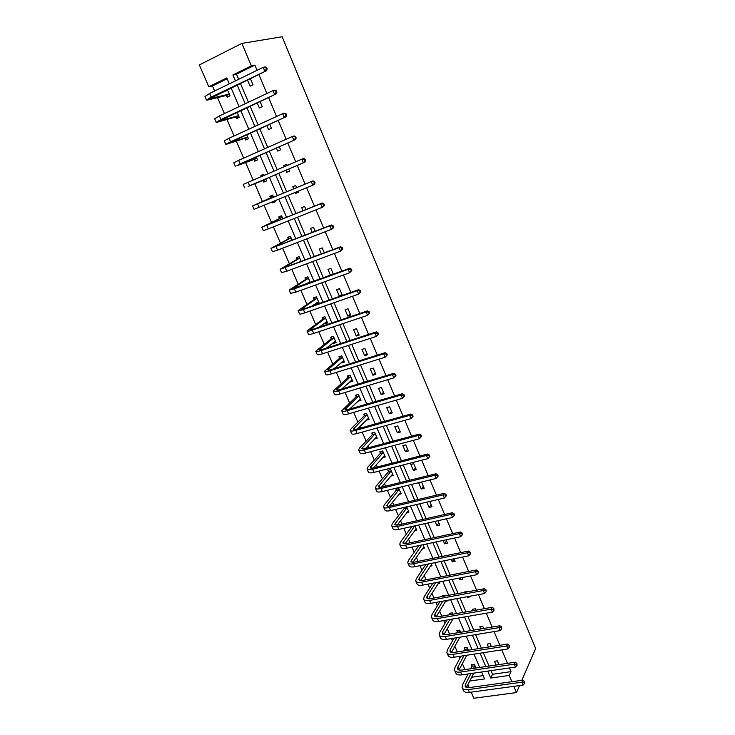 <?xml version="1.0" encoding="UTF-8"?>
<svg xmlns="http://www.w3.org/2000/svg" width="735" height="735" viewBox="0 0 735 735"><rect width="100%" height="100%" fill="white"/><g stroke="black" fill="none" stroke-linecap="round" stroke-linejoin="round"><path stroke-width="1.1" d="M227.152 78.755L212.47 85.967L208.804 86.794L199.332 64.946L241.879 43.393L282.157 36.75L535.668 648.536L521.813 680.325M513.838 686.343L516.484 692.581L473.809 698.25L471.163 692.149M469.196 687.602L467.91 684.634M212.47 85.967L214.657 91.002M217.514 97.626L224.414 113.576M226.959 119.456L234.088 135.938M236.321 141.092L243.68 158.099M245.6 162.536L253.18 180.066M254.797 183.796L262.459 201.509M264.095 205.304L271.509 222.429M273.411 226.839L280.476 243.175M282.644 248.191L289.369 263.736M291.804 269.35L298.19 284.123M300.872 290.325L306.936 304.336M309.867 311.107L315.609 324.374M318.779 331.724L324.199 344.246M327.617 352.148L332.725 363.954M336.382 372.397L341.178 383.495M343.052 387.823L343.355 388.53M345.064 392.481L349.566 402.872M351.477 407.291L351.946 408.394M353.673 412.381L357.871 422.092M359.828 426.594L360.472 428.082M362.208 432.116L366.122 441.147M368.106 445.741L368.915 447.606M370.679 451.685L374.299 460.046M376.32 464.722L377.285 466.964M379.067 471.08L382.402 478.797M384.46 483.557L385.59 486.166M387.391 490.318L390.45 497.384M392.545 502.225L393.831 505.202M395.641 509.401L398.425 515.823M400.557 520.747L401.99 524.073M403.827 528.309L406.336 534.115M408.495 539.113L410.093 542.797M411.94 547.07L414.182 552.261M416.377 557.341L418.123 561.365M419.988 565.674L421.973 570.259M424.196 575.413L426.089 579.777M427.972 584.123L429.69 588.119M431.959 593.338L433.99 598.042M435.883 602.424L437.353 605.824M439.649 611.125L441.818 616.15M443.729 620.57L444.96 623.399M447.284 628.765L449.59 634.112M451.52 638.568L452.503 640.828M454.855 646.267L457.299 651.936M459.246 656.419L459.981 658.128M462.361 663.631L464.952 669.613M466.9 674.124L467.405 675.281M257.167 102.854L259.354 107.99L262.257 106.63L260.071 101.485M276.369 148.02L277.665 151.079L280.577 149.802L279.272 146.734M274.789 144.299L277.692 143.003M298.529 192.111L295.663 193.415L298.575 192.221L298.153 191.219M295.663 193.415L295.24 192.423M293.715 188.84L292.796 186.681L295.709 185.468L296.628 187.636M312.256 232.453L310.537 228.41L313.441 227.271L315.168 231.323M330.456 275.294L327.966 269.423L330.879 268.358L333.341 274.247M347.82 316.151L350.733 315.159L348.013 308.755L345.101 309.747L347.82 316.151L350.347 314.249M364.624 355.685L367.537 354.766L364.863 348.463L361.951 349.391L364.624 355.685L367.05 353.599M381.153 394.566L384.065 393.712L381.437 387.51L378.516 388.374L381.153 394.566L383.468 392.306M397.396 432.805L400.318 432.015L397.727 425.914L394.814 426.723L397.396 432.805L399.619 430.37M413.382 470.418L416.295 469.683L413.759 463.693L410.837 464.428L413.382 470.418L415.505 467.818M431.142 504.66L429.111 507.416L432.024 506.746L429.773 501.445M429.111 507.416L426.86 502.124M446.522 540.914L444.583 543.826L447.496 543.211L446.062 539.83M444.583 543.826L443.15 540.446M460.937 577.784L459.807 579.649L462.719 579.097L462.067 577.563M459.807 579.649L459.164 578.123M473 610.684L472.412 609.297L475.315 608.782L475.903 610.179M488.453 647.057L487.195 644.09L490.098 643.63L491.366 646.607M257.066 70.303L254.88 65.13L236.477 74.171L238.654 79.288M240.4 83.367L248.439 102.211M250.12 106.162L258.132 124.922M259.758 128.754L267.733 147.432M269.313 151.134L277.242 169.73M278.776 173.313L286.659 191.78M288.175 195.345L295.966 213.591M297.51 217.211L305.19 235.2M306.752 238.875L314.323 256.625M315.912 260.346L323.391 277.858M324.999 281.624L332.367 298.897M333.993 302.719L341.27 319.762M342.914 323.62L350.09 340.434M351.762 344.347L358.836 360.922M360.527 364.882L367.5 381.244M369.209 385.241L376.099 401.383M377.827 405.426L384.616 421.348M386.362 425.436L393.06 441.138M394.824 445.272L401.439 460.762M403.221 464.943L409.735 480.221M411.536 484.438L417.967 499.515M419.786 503.769L426.135 518.644M427.963 522.934L434.229 537.616M436.075 541.943L442.259 556.423M444.115 560.796L450.215 575.082M452.098 579.483L458.107 593.577M460 598.014L465.935 611.924M467.846 616.399L473.698 630.115M475.628 634.627L481.397 648.16M483.336 652.708L489.041 666.057M490.989 670.632L492.542 674.28L510.963 671.643L509.41 667.968M507.462 663.347L501.775 649.859M499.837 645.275L494.067 631.613M492.147 627.056L486.294 613.211M484.383 608.69L478.457 594.652M476.565 590.168L470.556 575.928M468.682 571.481L462.591 557.057M460.726 552.646L454.552 538.02M452.705 533.647L446.439 518.827M444.611 514.491L438.271 499.46M436.452 495.17L430.021 479.937M428.229 475.674L421.706 460.239M419.924 456.022L413.318 440.366M411.554 436.186L404.856 420.319M403.111 416.185L396.312 400.106M394.585 396.009L387.703 379.701M385.994 375.659L379.012 359.13M377.321 355.124L370.247 338.366M368.575 334.416L361.409 317.419M359.755 313.514L352.478 296.288M350.852 292.429L343.475 274.963M341.867 271.151L334.397 253.446M332.808 249.689L325.228 231.736M323.657 228.025L315.976 209.824M314.433 206.167L306.642 187.71M305.117 184.108L297.225 165.43M295.7 161.801L287.752 142.994M286.172 139.246L278.197 120.347M276.562 116.479L268.551 97.498M266.86 93.501L258.812 74.428M496.088 665.019L494.499 661.279L497.402 660.848L498.991 664.596M480.763 628.949L479.836 626.762L482.739 626.275L483.667 628.462M467.763 596.6L467.331 597.353L470.244 596.82L469.977 596.195M467.331 597.353L467.065 596.728M465.172 592.272L464.924 591.693L467.837 591.151L468.085 591.73M454.12 558.82L452.227 561.816L455.14 561.228L454.101 558.775M452.227 561.816L451.189 559.363M438.859 522.861L436.875 525.7L439.787 525.056L437.95 520.72M436.875 525.7L435.037 521.363M421.284 488.995L424.196 488.297L421.669 482.344L418.757 483.06L421.284 488.995L423.351 486.313M405.426 451.685L408.338 450.932L405.775 444.886L402.863 445.649L405.426 451.685L407.594 449.168M389.311 413.768L392.224 412.941L389.614 406.795L386.702 407.631L389.311 413.768L391.571 411.416M372.921 375.208L375.833 374.317L373.187 368.07L370.265 368.97L372.921 375.208L375.291 373.031M356.254 335.996L359.176 335.05L356.475 328.692L353.563 329.657L356.254 335.996L358.735 334.012M339.313 296.131L342.225 295.102L339.487 288.644L336.575 289.673L339.313 296.131L341.894 294.322M321.397 253.97L319.284 249.009L322.196 247.906L324.31 252.877M303.031 210.752L301.708 207.637L304.612 206.462L305.935 209.576M285.832 170.29L286.705 172.339L289.608 171.099L288.745 169.05M284.307 166.698L283.82 165.54L286.723 164.291L287.21 165.448M266.814 125.538L268.551 129.626L271.454 128.313L269.717 124.215M247.438 79.95L250.075 86.151L252.978 84.755L250.341 78.544M241.879 43.393L251.379 65.847L232.894 74.942L235.43 80.868M254.88 65.13L251.379 65.847M510.963 671.643L509.236 675.447L511.882 681.703M516.484 692.581L519.535 685.571M229.329 83.845L226.793 77.938L208.804 86.794M469.729 681.033L484.613 678.929L481.636 671.992M479.689 667.435L473.983 654.15M472.045 649.63L466.266 636.152M464.345 631.668L458.484 618.016M456.573 613.569L450.638 599.723M448.745 595.313L442.727 581.284M440.844 576.901L434.752 562.688M432.887 558.343L426.704 543.937M424.858 539.628L418.592 525.029M416.763 520.757L410.415 505.956M408.596 501.72L402.164 486.726M400.364 482.528L393.841 467.322M392.058 463.169L385.443 447.762M383.688 443.655L376.981 428.027M375.236 423.966L368.446 408.127M366.719 404.103L359.828 388.052M358.129 384.074L351.146 367.803M349.456 363.871L342.381 347.379M340.709 343.484L333.543 326.772M331.889 322.922L324.622 305.981M322.996 302.186L315.627 285.005M314.02 281.257L306.55 263.847M304.961 260.144L297.39 242.495M295.819 238.847L288.148 220.95M286.604 217.349L278.822 199.213M277.297 195.666L269.423 177.31M267.898 173.745L259.969 155.26M258.389 151.575L250.424 133.007M248.788 129.204L240.786 110.553M239.105 106.63L231.066 87.897M487.755 671.101L490.732 678.065L509.236 675.447M237.166 84.938L245.205 103.745M246.896 107.687L254.898 126.411M256.533 130.224L264.499 148.865M266.079 152.558L274.008 171.117M275.542 174.691L283.416 193.121M284.941 196.686L292.723 214.896M294.266 218.506L301.947 236.468M303.509 240.125L311.089 257.847M312.669 261.559L320.148 279.034M321.755 282.791L329.124 300.036M330.75 303.849L338.026 320.855M339.671 324.714L346.846 341.49M348.509 345.395L355.584 361.942M357.274 365.892L364.257 382.218M365.966 386.215L372.847 402.321M374.574 406.363L381.373 422.248M383.119 426.337L389.816 442.011M391.58 446.136L398.195 461.598M399.969 465.76L406.492 481.021M408.292 485.229L414.724 500.278M416.543 504.522L422.891 519.379M424.72 523.66L430.986 538.314M432.832 542.632L439.015 557.093M440.881 561.448L446.972 575.707M448.855 580.108L454.864 594.174M456.766 598.612L462.701 612.494M464.603 616.959L470.464 630.658M472.384 635.159L478.163 648.674M480.102 653.204L485.798 666.535M471.631 677.275L483.198 675.612M227.381 89.688L230.009 95.807L227.179 97.176L226.509 95.614M237.093 112.29L239.279 117.361L236.44 118.684L235.779 117.141M246.73 134.698L248.458 138.731L245.628 140.018L244.966 138.483M251.857 154.479L254.687 153.22M256.267 156.895L257.562 159.908L254.733 161.158L254.08 159.642M261.357 176.547L260.87 175.417L263.709 174.195L264.196 175.334M265.721 178.89L266.594 180.911L263.755 182.115L263.112 180.617M270.489 197.752L269.846 196.254L272.685 195.069L273.604 197.21M275.12 200.738L275.542 201.721L272.703 202.897L272.281 201.914M279.373 218.396L278.74 216.917L281.579 215.768L282.901 218.846M288.193 238.866L287.56 237.396L290.398 236.284L292.117 240.281M296.931 259.161L296.306 257.709L299.145 256.634L301.258 261.541M305.595 279.291L304.979 277.848L307.818 276.81L310.308 282.598M314.194 299.246L313.579 297.822L316.417 296.811L319.165 303.188L316.316 304.18L315.94 303.325M322.711 319.045L322.105 317.621L324.943 316.647L327.663 322.968L324.815 323.933L324.502 323.207M331.163 338.67L330.557 337.255L333.405 336.318L336.097 342.593L333.249 343.521L332.992 342.923M339.542 358.129L338.945 356.732L341.793 355.823L344.458 362.043L341.619 362.943L341.417 362.474M347.857 377.432L347.26 376.044L350.108 375.172L352.754 381.336L349.768 381.869M356.098 396.578L355.51 395.2L358.349 394.355L360.986 400.474L358.046 401.099M364.275 415.56L363.687 414.2L366.535 413.382L369.145 419.455L366.26 420.172M372.379 434.394L371.8 433.044L374.648 432.263L377.23 438.281L374.455 439.034M380.427 453.072L379.848 451.731L382.696 450.978L385.259 456.95L382.687 457.62M388.402 471.604L387.832 470.271L390.68 469.546L393.225 475.471L390.818 476.069M396.312 489.979L395.752 488.656L398.59 487.966L401.117 493.837L398.866 494.379M406.703 506.819L408.954 512.056L406.841 512.543M404.167 508.207L403.855 507.481M414.88 525.856L416.727 530.137L414.733 530.578M422.992 544.727L424.435 548.071L422.542 548.466M431.041 563.442L432.079 565.858L430.287 566.216M439.015 582.001L439.668 583.507L437.968 583.838M442.194 596.517L441.946 595.947L444.794 595.423L445.033 595.993M446.935 600.403L447.192 601.019L445.575 601.313M449.967 614.589L449.434 613.339L452.282 612.843L452.87 614.212M457.4 631.834L456.867 630.593L459.706 630.125L460.634 632.284M464.768 648.941L464.235 647.719L467.074 647.269L468.342 650.209M472.072 665.928L471.548 664.706L474.387 664.284L475.986 667.986M492.542 674.28L490.732 678.065M236.477 74.171L232.894 74.942M498.468 663.347L497.779 664.771M368.75 418.537L366.296 420.255M360.619 399.629L358.138 401.31M352.423 380.565L349.906 382.2M344.164 361.344L341.619 362.943M335.831 341.968L333.249 343.521M327.433 322.426L324.815 323.933M318.962 302.719L316.316 304.18M275.515 201.666L272.703 202.897M286.76 164.383L283.82 165.54M263.727 174.25L260.87 175.417M275.744 143.867L274.752 144.225M252.84 154.038L251.82 154.396M524.615 683.394L524.478 681.437L524.615 683.394L523.109 685.084L521.896 682.209L468.232 689.586C464.851 689.963 462.811 689.283 462.094 687.547L462.471 684.891L468.085 673.958M470.749 668.758L472.293 664.596M473.717 673.141L466.486 687.455M474.92 665.506L473.606 668.336M470.951 673.545L465.374 684.487L465.126 686.242C465.604 687.409 466.973 687.859 469.233 687.602L522.769 680.197L524.478 681.437M523.109 685.084L469.444 692.379C466.073 692.756 464.015 692.067 463.298 690.321L462.269 687.951M524.129 682.245L521.896 682.209L522.769 680.197M474.856 665.873L472.017 666.296M517.045 665.377L516.916 663.429L517.045 665.377L515.529 667.077L514.307 664.174L460.625 672.038C457.243 672.451 455.213 671.818 454.515 670.136L454.937 667.545L461.047 656.144M463.849 650.907L464.998 647.599M466.789 655.253L458.998 670.017M467.607 648.5L466.697 650.466M463.904 655.703L457.831 667.114L457.565 668.822C458.024 669.952 459.384 670.375 461.644 670.1L515.207 662.207L516.916 663.429M515.529 667.077L461.846 674.859C458.465 675.272 456.435 674.629 455.737 672.929L454.689 670.531M516.558 664.22L514.307 664.174L515.207 662.207M467.543 648.867L464.704 649.308M509.41 647.213L509.281 645.266L509.41 647.213L507.885 648.922L506.663 645.991L452.953 654.352C449.572 654.802 447.551 654.214 446.88 652.579L447.33 650.062L453.991 638.164M456.94 632.899L457.639 630.465M459.853 637.208L451.446 652.432M460.239 631.365L459.788 632.422M456.858 637.695L450.233 649.602L449.939 651.274C450.39 652.358 451.74 652.754 454 652.45L507.582 644.062L509.281 645.266M507.885 648.922L454.184 657.2C450.803 657.641 448.782 657.044 448.111 655.399L447.045 652.965M508.914 646.037L506.663 645.991L507.582 644.062M460.174 631.723L457.335 632.201M501.711 628.894L501.592 626.955L501.711 628.894L500.186 630.612L498.946 627.662L445.217 636.528C441.836 637.006 439.824 636.464 439.19 634.884L439.668 632.431L446.935 620.009M449.949 614.726L450.233 613.201M452.935 618.98L443.857 634.7M449.802 619.522L442.571 631.944L442.259 633.57C442.69 634.627 444.032 634.985 446.292 634.663L499.892 625.779L501.592 626.955M500.186 630.612L446.467 639.395C443.086 639.873 441.073 639.312 440.421 637.732L439.346 635.251M501.215 627.718L498.946 627.662L499.892 625.779M493.948 610.417L493.837 608.488L493.948 610.417L492.413 612.145L491.164 609.177L437.417 618.548C434.045 619.063 432.042 618.567 431.427 617.051L431.95 614.662L439.888 601.689M442.635 596.443L442.764 595.8M446.026 600.568L436.204 616.821M442.755 601.166L434.854 614.148L434.514 615.728C434.927 616.748 436.259 617.078 438.519 616.729L492.138 607.33L493.837 608.488M492.413 612.145L438.676 621.442C435.295 621.948 433.292 621.442 432.676 619.917L431.583 617.409M493.451 609.232L491.164 609.177L492.138 607.33M486.12 591.794L486.01 589.874L486.12 591.794L484.586 593.531L483.327 590.527L429.562 600.431C426.181 600.982 424.196 600.523 423.599 599.071L424.159 596.746L432.86 583.186M439.126 582.249L428.514 598.786M435.717 582.634L427.063 596.204L426.704 597.748C427.099 598.722 428.422 599.016 430.682 598.648L484.319 588.735L486.01 589.874M484.586 593.531L430.82 603.343C427.448 603.885 425.455 603.426 424.858 601.965L423.755 599.411M485.614 590.591L483.327 590.527L484.319 588.735M478.228 573.006L478.127 571.095L478.228 573.006L476.684 574.752L475.416 571.729L421.633 582.157C418.252 582.745 416.286 582.341 415.716 580.944L416.313 578.693L425.85 564.489M431.537 564.581L420.76 580.595M428.707 563.91L419.216 578.123L418.831 579.612C419.207 580.54 420.521 580.815 422.781 580.42L476.436 569.974L478.127 571.095M476.684 574.752L422.91 585.097C419.529 585.676 417.553 585.262 416.984 583.856L415.854 581.266M477.713 571.793L475.416 571.729L476.436 569.974M470.262 554.061L470.17 552.15L470.262 554.061L468.719 555.816L467.432 552.766L413.64 563.736C410.259 564.361 408.302 564.002 407.769 562.661L408.394 560.483L418.877 545.6M423.884 546.785L412.969 562.247M421.734 544.993L410.883 561.329C411.251 562.22 412.555 562.459 414.816 562.045L468.489 551.057L470.17 552.15M468.719 555.816L414.926 566.694C411.545 567.319 409.588 566.951 409.046 565.601L407.897 562.973M469.748 552.839L467.432 552.766L468.489 551.057M462.232 534.951L462.664 534.281L462.15 533.059L461.718 533.72L462.232 534.951L460.68 536.715L459.384 533.647L405.582 545.159C402.201 545.82 400.263 545.508 399.748 544.231L400.419 542.127L411.903 526.517M416.166 528.842L405.132 543.735M414.742 525.883L402.881 542.889C403.23 543.744 404.526 543.955 406.786 543.505L460.468 531.984L462.15 533.059M460.68 536.715L406.878 548.145C403.497 548.797 401.549 548.485 401.034 547.198L399.877 544.525M461.718 533.72L459.384 533.647L460.468 531.984M414.724 526.003L411.876 526.637M454.138 515.676L454.579 515.033L454.055 513.793L453.614 514.436L454.138 515.676L452.576 517.458L451.272 514.353L397.46 526.425C394.079 527.124 392.15 526.866 391.663 525.654L392.371 523.614L404.085 508.546L404.369 507.361M408.394 510.751L397.249 525.056M407.015 507.545L394.814 524.303C395.136 525.121 396.431 525.286 398.682 524.827L452.383 512.745L454.055 513.793M452.576 517.458L398.765 529.439C395.384 530.128 393.455 529.861 392.968 528.64L391.783 525.929M453.614 514.436L451.272 514.353L452.383 512.745M406.933 507.885L404.085 508.546M445.97 496.244L446.421 495.611L445.897 494.361L445.438 494.995L445.97 496.244L444.409 498.036L443.086 494.903L389.265 507.536C385.884 508.271 383.973 508.069 383.514 506.911L384.258 504.954L396.229 490.309L396.716 488.426M400.557 492.524L389.339 506.204M399.16 489.289L386.674 505.561C386.987 506.332 388.264 506.47 390.515 505.983L444.225 493.332L445.897 494.361M444.409 498.036L390.579 510.577C387.207 511.303 385.287 511.091 384.828 509.925L383.633 507.178M445.438 494.995L443.086 494.903L444.225 493.332M399.077 489.62L396.229 490.309M392.738 474.341L392.159 474.488M437.729 476.638L438.189 476.032L437.665 474.764L437.196 475.37L437.729 476.638L436.158 478.439L434.835 475.279L380.996 488.49C377.625 489.262 375.723 489.106 375.291 488.022L376.081 486.138L388.31 471.925L388.824 470.014M392.655 474.139L381.392 487.167M391.25 470.878L378.47 486.662C378.755 487.397 380.032 487.498 382.283 486.974L435.993 473.763L437.665 474.764M436.158 478.439L382.329 491.559C378.957 492.321 377.046 492.156 376.614 491.063L375.401 488.27M437.196 475.37L434.835 475.279L435.993 473.763M391.158 471.208L388.31 471.925M384.809 455.893L384.056 456.086M429.415 456.858L429.892 456.27L429.359 455.002L428.882 455.59L429.415 456.858L427.844 458.668L426.502 455.489L372.663 469.279C369.292 470.097 367.408 469.987 367.004 468.967L367.831 467.166L380.335 453.394L380.877 451.455M384.681 455.608L373.435 467.947M383.275 452.319L370.192 467.607C370.468 468.296 371.726 468.36 373.977 467.818L427.696 454.019L429.359 455.002M427.844 458.668L374.005 472.375C370.633 473.175 368.74 473.064 368.336 472.035L367.105 469.206M428.882 455.59L426.502 455.489L427.696 454.019M383.183 452.65L380.335 453.394M376.807 437.288L375.851 437.555M421.036 436.912L421.522 436.342L420.98 435.065L420.493 435.625L421.036 436.912L419.455 438.731L418.105 435.524L364.266 449.912C360.894 450.766 359.02 450.711 358.652 449.756L359.516 448.028L372.287 434.716L372.865 432.75M376.651 436.93L365.47 448.534M375.227 433.613L361.85 448.396C362.098 449.03 363.356 449.067 365.607 448.497L419.327 434.109L420.98 435.065M419.455 438.731L365.617 453.026C362.245 453.872 360.37 453.817 359.994 452.843L358.744 449.976M420.493 435.625L418.105 435.524L419.327 434.109M375.135 433.935L372.287 434.716M413.079 416.24L412.537 414.944L412.032 415.495L412.583 416.791L413.079 416.24L410.994 418.619L409.634 415.385L355.786 430.37C352.414 431.27 350.558 431.27 350.218 430.379L351.128 428.735L364.174 415.872L364.79 413.888M368.557 418.096L357.513 428.909M367.123 414.751L353.434 429.01C353.664 429.608 354.904 429.608 357.155 429.001L410.883 414.016L412.537 414.944M412.583 416.791L410.994 418.619L357.146 433.512C353.783 434.403 351.918 434.394 351.578 433.503L350.31 430.591M412.032 415.495L409.634 415.385L410.883 414.016M367.022 415.064L364.174 415.872M404.562 395.963L404.011 394.658L403.497 395.182L404.048 396.487L404.562 395.963L402.458 398.333L401.08 395.062L347.242 410.672C343.87 411.6 342.032 411.664 341.72 410.847L355.997 396.882L356.65 394.86M360.389 399.105L349.584 409.073M358.946 395.733L344.954 409.469C345.165 410.02 346.387 409.974 348.638 409.349L402.367 393.758L404.011 394.658M404.048 396.487L402.458 398.333L348.611 413.842C345.248 414.77 343.401 414.816 343.089 413.989L341.803 411.03M403.497 395.182L401.08 395.062L402.367 393.758M358.845 396.046L355.997 396.882M351.404 380.877L350.898 380.868M395.963 375.502L395.412 374.188L394.888 374.694L395.439 376.008L395.963 375.502L393.85 377.863L392.462 374.565L338.614 390.799C335.252 391.773 333.424 391.884 333.148 391.139L347.756 377.735L348.445 375.686M352.166 379.958L341.702 389.026M350.705 376.559L336.391 389.761C336.584 390.257 337.797 390.184 340.048 389.532L393.776 373.316L395.412 374.188M395.439 376.008L393.85 377.863L340.002 393.997C336.639 394.961 334.811 395.062 334.526 394.309L333.221 391.314M394.888 374.694L392.462 374.565L393.776 373.316M350.604 376.862L347.756 377.735M343.144 361.666L342.427 361.629M387.299 354.867L386.739 353.535L386.197 354.022L386.757 355.354L387.299 354.867L385.158 357.219L383.762 353.893L329.923 370.752C326.56 371.772 324.751 371.938 324.502 371.267L339.441 358.432L340.176 356.337M343.861 360.646L333.91 368.74M342.391 357.228L327.764 369.88C327.929 370.33 329.133 370.219 331.384 369.53L385.103 352.69L386.739 353.535M386.757 355.354L385.158 357.219L331.32 373.977C327.957 374.988 326.147 375.144 325.89 374.464L324.567 371.423M386.197 354.022L383.762 353.893L385.103 352.69M342.289 357.522L339.441 358.432M334.811 342.299L333.892 342.225M378.543 334.048L377.983 332.707L377.432 333.157L378.001 334.508L378.543 334.048L376.393 336.382L374.979 333.029L321.149 350.531C317.786 351.596 315.995 351.826 315.784 351.22L331.053 338.964L331.834 336.832M335.491 341.178L326.267 348.188M334.012 337.733L319.054 349.832L322.647 349.364L376.357 331.88L377.983 332.707M378.001 334.508L376.393 336.382L322.564 353.783C319.201 354.84 317.41 355.06 317.18 354.445L315.839 351.358M377.432 333.157L374.979 333.029L376.357 331.88M333.901 338.026L331.053 338.964M326.404 322.766L325.283 322.637M369.723 313.036L369.154 311.686L368.593 312.118L369.163 313.468L369.723 313.036L367.546 315.361L366.122 311.971L312.301 330.134C308.939 331.237 307.175 331.531 306.982 330.998L322.601 319.33L323.437 317.162M327.057 321.553L318.889 327.314M325.559 318.071L310.271 329.602L313.827 329.023L367.528 310.887L369.154 311.686M369.163 313.468L367.546 315.361L313.726 333.414C310.363 334.517 308.59 334.792 308.397 334.25L307.037 331.117M368.593 312.118L366.122 311.971L367.528 310.887M325.449 318.356L322.601 319.33M317.933 303.077L316.583 302.884M360.821 291.841L360.242 290.472L359.672 290.885L360.242 292.254L360.821 291.841L358.625 294.147L357.182 290.738L303.38 309.564C300.018 310.712 298.263 311.061 298.116 310.602L314.075 299.54L314.966 297.326M318.549 301.754L311.934 306.054M317.033 298.245L301.414 309.205L304.933 308.507L358.625 289.7L360.242 290.472M360.242 292.254L358.625 294.147L304.814 312.871C301.451 314.01 299.696 314.35 299.54 313.882L298.162 310.712M359.672 290.885L357.182 290.738L358.625 289.7M316.923 298.529L314.075 299.54M308.865 283.122L307.818 282.947M351.835 270.443L351.256 269.065L350.668 269.46L351.247 270.838L351.835 270.443L349.621 272.749L348.169 269.304L294.367 288.809L289.167 290.031L305.475 279.576L306.431 277.315M309.968 281.79L305.751 284.252M308.443 278.253L292.484 288.625L349.649 268.33L351.256 269.065M351.247 270.838L349.621 272.749L295.819 292.144L290.601 293.338L289.204 290.123M350.668 269.46L348.169 269.304L349.649 268.33M308.323 278.537L305.475 279.576M342.767 248.862L342.179 247.475L341.582 247.842L342.161 249.229L342.767 248.862L340.535 251.149L339.065 247.677L280.136 269.286L296.811 259.437L297.831 257.131M299.77 258.095L283.471 267.871L340.581 246.767L342.179 247.475M342.161 249.229L340.535 251.149L286.751 271.233L281.588 272.621L280.164 269.35M341.582 247.842L339.065 247.677L340.581 246.767M299.65 258.371L296.811 259.437M333.616 227.087L333.029 225.682L332.413 226.022L333.001 227.427L333.616 227.087L332.9 228.502L331.366 229.357L329.886 225.847L271.031 248.347L288.065 239.141L289.158 236.771M291.032 237.754L274.375 246.932L331.43 225.002L333.029 225.682M333.001 227.427L331.366 229.357L277.6 250.139L272.492 251.71L271.05 248.393M332.413 226.022L329.886 225.847L331.43 225.002M290.913 238.03L288.065 239.141M324.383 205.102L323.786 203.687L323.161 203.999L323.758 205.423L324.383 205.102L323.685 206.572L322.114 207.371L320.616 203.825L261.844 227.225L279.245 218.662L280.421 216.237M282.212 217.248L265.206 225.801L322.196 203.044L323.786 203.687M323.758 205.423L322.114 207.371L268.367 228.861L263.323 230.625L261.853 227.253M323.161 203.999L320.616 203.825L322.196 203.044M282.093 217.514L279.245 218.662M274.495 202.079L272.933 201.647M315.067 182.923L314.47 181.49L313.817 181.784L314.424 183.217L315.067 182.923L314.378 184.439L312.77 185.174L311.272 181.6L252.574 205.919L270.351 198.009L271.619 195.51M273.328 196.567L255.955 204.495L312.88 180.874L314.47 181.49M314.424 183.217L312.77 185.174L254.062 209.346L252.574 205.929M313.817 181.784L311.272 181.6L312.88 180.874M273.19 196.824L270.351 198.009M265.546 181.352L262.827 180.525L265.666 179.312L248.118 186.451L304.997 162.104L249.652 185.725L262.827 180.525M261.825 176.354L262.707 174.682M305.007 160.8L305.659 160.533L305.053 159.091L304.4 159.357L305.007 160.8L303.344 162.775L301.828 159.164L243.221 184.421L244.718 187.875M304.4 159.357L301.828 159.164L303.481 158.512L305.053 159.091M305.659 160.533L304.997 162.104M256.423 160.414L253.796 159.55L256.625 158.291L238.71 164.787L295.516 139.567L240.17 163.859L236.817 165.752L253.796 159.55M295.498 138.18L296.168 137.941L295.562 136.489L294.882 136.719L295.498 138.18L293.835 140.165L292.3 136.526L238.645 160.34L233.785 162.738L235.292 166.193M294.882 136.719L292.3 136.526L293.991 135.938L295.562 136.489M296.168 137.941L295.516 139.567M247.236 139.282L244.681 138.382L247.511 137.096L229.219 142.93L285.952 116.819L230.597 141.8L225.801 144.372L227.363 144.005L244.681 138.382M285.906 115.349L286.595 115.138L285.97 113.668L285.29 113.879L285.906 115.349L284.234 117.352L282.69 113.668L229.054 138.244L224.267 140.854L225.774 144.326M285.29 113.879L282.69 113.668L284.417 113.153L285.97 113.668M286.595 115.138L285.952 116.819M237.975 117.977L235.485 117.03L238.315 115.707L219.646 120.871L276.305 93.85L220.941 119.539L216.209 122.322L217.826 122.056L235.485 117.03M276.222 92.307L276.92 92.123L276.296 90.635L275.597 90.818L276.222 92.307L274.541 94.319L272.979 90.607L219.388 115.955L214.657 118.767L216.173 122.249M275.597 90.818L272.979 90.607L274.743 90.148L276.296 90.635M276.92 92.123L276.305 93.85M228.64 96.469L226.205 95.495L229.044 94.126L209.98 98.619L266.557 70.67L211.193 97.075L206.526 100.07L208.198 99.914L226.205 95.495M225.25 91.204L225.709 90.497M227.694 90.423L223.311 91.664M266.447 69.044L267.163 68.888L266.529 67.39L265.813 67.537L266.447 69.044L264.765 71.065L263.185 67.317L209.631 93.455L204.964 96.487L206.489 99.978M265.813 67.537L263.185 67.317L264.986 66.94L266.529 67.39M267.163 68.888L266.557 70.67M466.578 687.253L465.374 684.487M469.444 692.379L468.232 689.586M459.044 669.907L457.831 667.114M461.846 674.859L460.625 672.038M451.455 652.414L450.233 649.602M454.184 657.2L452.953 654.352M443.765 634.682L442.571 631.944M446.467 639.395L445.217 636.528M435.993 616.784L434.854 614.148M438.676 621.442L437.417 618.548M428.165 598.74L427.063 596.204M430.82 603.343L429.562 600.431M420.273 580.549L419.216 578.123M422.91 585.097L421.633 582.157M412.307 562.211L411.306 559.886M414.926 566.694L413.64 563.736M404.287 543.716L403.322 541.493M406.878 548.145L405.582 545.159M396.193 525.066L395.283 522.962M398.765 529.439L397.46 526.425M388.034 506.268L387.17 504.265M390.579 510.577L389.265 507.536M379.802 487.305L378.984 485.422M382.329 491.559L380.996 488.49M371.506 468.186L370.743 466.413M374.005 472.375L372.663 469.279M363.136 448.901L362.428 447.248M365.617 453.026L364.266 449.912M354.702 429.46L354.04 427.926M357.146 433.512L355.786 430.37M346.194 409.845L345.579 408.44M348.611 413.842L347.242 410.672M337.604 390.065L337.053 388.778M340.002 393.997L338.614 390.799M328.949 370.118L328.444 368.961M331.32 373.977L329.923 370.752M320.221 349.998L319.771 348.96M322.564 353.783L321.149 350.531M311.41 329.703L311.015 328.793M313.726 333.414L312.301 330.134M302.526 309.224L302.195 308.461M304.814 312.871L303.38 309.564M293.568 288.579L293.293 287.936M295.819 292.144L294.367 288.809M284.528 267.742L284.307 267.246M286.751 271.233L285.29 267.871M277.6 250.139L276.121 246.739M268.367 228.861L266.879 225.434M259.051 207.389L257.553 203.926M249.652 185.725L248.136 182.234M240.17 163.859L238.645 160.34M230.597 141.8L229.054 138.244M220.711 120.696L220.491 120.191M220.941 119.539L219.388 115.955M211.083 98.518L210.798 97.847M211.193 97.075L209.631 93.455"/></g></svg>
